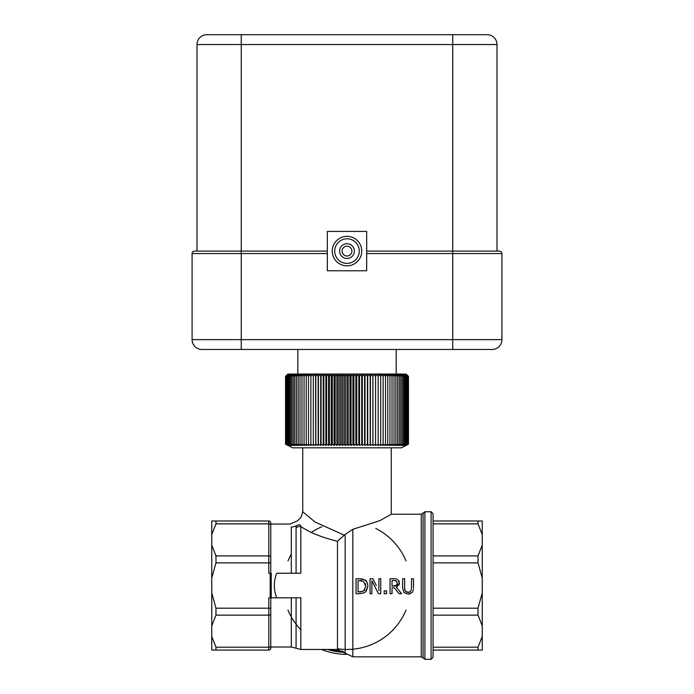 <?xml version="1.0" encoding="UTF-8"?>
<svg xmlns="http://www.w3.org/2000/svg" width="694" height="694" viewBox="0 0 694 694"><rect width="100%" height="100%" fill="white"/><g stroke="black" fill="none" stroke-linecap="round" stroke-linejoin="round"><path stroke-width="1.04" d="M345.439 374.049L348.171 374.049L347 376.322L345.369 374.049L345.369 445.496L347 444.221L348.223 445.496L349.967 444.221L351.069 445.496L352.934 444.221L353.905 445.496L355.883 444.221L356.725 445.496L358.815 444.221L359.527 445.496L361.713 444.221L362.294 445.496L364.576 444.221L365.027 445.496L367.404 444.221L367.725 445.496L370.18 444.221L370.362 445.496L372.904 444.221L372.956 445.496L375.567 444.221L375.48 445.496L378.169 444.221L377.944 445.496L380.694 444.221L380.329 445.496L383.131 444.221L382.646 445.496L385.5 444.221L384.875 445.496L387.764 444.221L387.009 445.496L389.941 444.221L389.056 445.496L392.015 444.221L391.008 445.496L393.984 444.221L392.847 445.496L395.849 444.221L394.591 445.496L397.593 444.221L396.213 445.496L399.224 444.221L397.731 445.496L400.724 444.221L399.119 445.496L402.112 444.221L400.395 445.496L403.361 444.221L401.54 445.496L404.481 444.221L402.563 445.496L405.469 444.221L403.448 445.496L406.32 444.221L404.212 445.496L407.031 444.221L404.836 445.496L407.595 444.221L405.322 445.496L408.029 444.221L405.678 445.496L408.315 444.221L405.895 445.496L408.462 444.221L401.418 447.821L292.582 447.821L285.538 444.221L288.088 445.496L285.685 444.221L288.279 445.496L285.971 444.221L288.617 445.496L286.405 444.221L289.086 445.496L286.969 444.221L289.693 445.496L287.68 444.221L290.43 445.496L288.531 444.221L291.307 445.496L289.519 444.221L292.304 445.496L290.639 444.221L293.432 445.496L291.888 444.221L294.69 445.496L293.276 444.221L296.06 445.496L294.776 444.221L297.561 445.496L296.407 444.221L299.166 445.496L298.151 444.221L300.892 445.496L300.016 444.221L302.723 445.496L301.985 444.221L304.657 445.496L304.059 444.221L306.687 445.496L306.236 444.221L308.813 445.496L308.5 444.221L311.033 445.496L310.869 444.221L313.332 445.496L313.306 444.221L315.709 445.496L315.831 444.221L318.164 445.496L318.433 444.221L320.68 445.496L321.096 444.221L323.257 445.496L323.82 444.221L325.894 445.496L326.596 444.221L328.583 445.496L329.424 444.221L331.307 445.496L332.287 444.221L334.074 445.496L335.185 444.221L336.868 445.496L338.117 444.221L339.687 445.496L341.066 444.221L342.524 445.496L344.033 444.221L345.369 445.496M342.584 374.049L345.317 374.049L344.033 376.322L342.524 374.049L342.524 445.496M339.748 374.049L342.463 374.049L341.066 376.322L339.687 374.049L339.687 445.496M336.92 374.049L339.618 374.049L338.117 376.322L336.868 374.049L336.868 445.496M334.118 374.049L336.798 374.049L335.185 376.322L334.074 374.049L334.074 445.496M331.35 374.049L333.996 374.049L332.287 376.322L331.307 374.049L331.307 445.496M328.618 374.049L331.229 374.049L329.424 376.322L328.583 374.049L328.583 445.496M325.928 374.049L328.496 374.049L326.596 376.322L325.894 374.049L325.894 445.496M323.17 374.049L321.096 376.322L320.697 374.049L325.807 374.049L323.82 376.322L323.257 374.049L323.257 445.496M318.06 374.049L315.831 376.322L315.718 374.049L320.585 374.049L318.433 376.322L318.164 374.049L318.164 445.496M313.332 374.049L315.605 374.049L313.306 376.322L313.332 374.049L310.869 376.322L311.025 374.049L313.228 374.049M308.804 374.049L310.921 374.049L308.5 376.322L308.804 374.049L306.236 376.322L306.67 374.049L308.709 374.049M304.631 374.049L306.575 374.049L304.059 376.322L304.631 374.049L301.985 376.322L302.688 374.049L304.545 374.049M300.858 374.049L302.61 374.049L300.016 376.322L300.858 374.049L298.151 376.322L299.123 374.049L300.78 374.049M297.509 374.049L299.053 374.049L296.407 376.322L297.509 374.049L294.776 376.322L296.008 374.049L297.44 374.049M294.629 374.049L295.948 374.049L293.276 376.322L294.629 374.049L291.888 376.322L293.371 374.049L294.568 374.049M292.235 374.049L293.31 374.049L290.639 376.322L292.235 374.049L289.519 376.322L291.228 374.049L292.183 374.049M290.352 374.049L291.185 374.049L288.531 376.322L290.352 374.049L287.68 376.322L289.606 374.049L290.318 374.049M288.999 374.049L286.969 376.322L288.973 374.049M288.183 374.049L285.971 376.322L288.175 374.049M287.923 374.049L285.538 376.322L287.923 374.049M406.077 374.049L408.462 376.322L405.79 374.049L408.462 376.322L408.462 444.221L405.973 445.496M405.435 374.049L408.029 376.322L405.417 374.049M404.333 374.049L407.031 376.322L403.57 374.049L404.298 374.049M402.685 374.049L403.535 374.049L405.469 376.322L402.685 374.049L404.481 376.322L401.67 374.049L402.641 374.049M400.516 374.049L401.618 374.049L403.361 376.322L400.516 374.049L402.112 376.322L399.25 374.049L400.464 374.049M397.853 374.049L399.189 374.049L400.724 376.322L397.853 374.049L399.224 376.322L396.343 374.049L397.792 374.049M394.721 374.049L396.274 374.049L397.593 376.322L394.721 374.049L395.849 376.322L392.978 374.049L394.643 374.049M391.13 374.049L392.899 374.049L393.984 376.322L391.13 374.049L392.015 376.322L389.187 374.049L391.052 374.049M387.139 374.049L389.091 374.049L389.941 376.322L387.139 374.049L387.764 376.322L384.997 374.049L387.044 374.049M382.767 374.049L384.901 374.049L385.5 376.322L382.767 374.049L383.131 376.322L380.451 374.049L382.663 374.049M378.057 374.049L380.347 374.049L380.694 376.322L378.057 374.049L378.169 376.322L375.593 374.049L377.952 374.049M373.06 374.049L375.48 374.049L375.567 376.322L373.06 374.049L372.904 376.322L370.475 374.049L372.947 374.049L372.956 445.496M367.829 374.049L370.353 374.049L370.18 376.322L367.725 374.049L367.725 445.496M365.131 374.049L367.707 374.049L367.404 376.322L365.027 374.049L365.027 445.496M362.389 374.049L365.009 374.049L364.576 376.322L362.294 374.049L362.294 445.496M359.622 374.049L362.268 374.049L361.713 376.322L359.527 374.049L359.527 445.496M356.811 374.049L359.492 374.049L358.815 376.322L356.725 374.049L356.725 445.496M353.992 374.049L356.69 374.049L355.883 376.322L353.905 374.049L353.905 445.496M351.147 374.049L353.862 374.049L352.934 376.322L351.069 374.049L351.069 445.496M348.293 374.049L351.017 374.049L349.967 376.322L348.223 374.049L348.223 445.496M349.967 376.322L349.967 444.221M352.934 376.322L352.934 444.221M347 376.322L347 444.221M355.883 376.322L355.883 444.221M344.033 376.322L344.033 444.221M358.815 376.322L358.815 444.221M341.066 376.322L341.066 444.221M361.713 376.322L361.713 444.221M338.117 376.322L338.117 444.221M364.576 376.322L364.576 444.221M335.185 376.322L335.185 444.221M367.404 376.322L367.404 444.221M332.287 376.322L332.287 444.221M370.18 376.322L370.18 444.221M329.424 376.322L329.424 444.221M370.475 374.049L370.362 445.496M372.904 376.322L372.904 444.221M326.596 376.322L326.596 444.221M375.567 376.322L375.567 444.221M323.82 376.322L323.82 444.221M378.169 376.322L378.169 444.221M320.697 374.049L320.68 445.496M321.096 376.322L321.096 444.221M380.694 376.322L380.694 444.221M318.433 376.322L318.433 444.221M383.131 376.322L383.131 444.221M315.605 374.049L315.709 445.496M315.831 376.322L315.831 444.221M385.5 376.322L385.5 444.221M313.306 376.322L313.306 444.221M387.764 376.322L387.764 444.221M310.869 376.322L310.869 444.221M389.941 376.322L389.941 444.221M308.5 376.322L308.5 444.221M392.015 376.322L392.015 444.221M306.236 376.322L306.236 444.221M393.984 376.322L393.984 444.221M304.059 376.322L304.059 444.221M395.849 376.322L395.849 444.221M301.985 376.322L301.985 444.221M397.593 376.322L397.593 444.221M300.016 376.322L300.016 444.221M399.224 376.322L399.224 444.221M298.151 376.322L298.151 444.221M400.724 376.322L400.724 444.221M296.407 376.322L296.407 444.221M402.112 376.322L402.112 444.221M294.776 376.322L294.776 444.221M403.361 376.322L403.361 444.221M293.276 376.322L293.276 444.221M404.481 376.322L404.481 444.221M291.888 376.322L291.888 444.221M405.469 376.322L405.469 444.221M290.639 376.322L290.639 444.221M406.32 376.322L406.32 444.221M289.519 376.322L289.519 444.221M407.031 376.322L407.031 444.221M288.531 376.322L288.531 444.221M407.595 376.322L407.595 444.221M287.68 376.322L287.68 444.221M408.029 376.322L408.029 444.221M286.969 376.322L286.969 444.221M408.315 376.322L408.315 444.221M286.405 376.322L286.405 444.221M285.971 376.322L285.971 444.221M285.685 376.322L285.685 444.221M285.538 376.322L285.538 444.221M297.821 374.049L297.821 349.455M342.081 251.098A4.919 4.919 0 0 0 349.455 255.357A4.919 4.919 0 0 0 349.455 246.838A4.919 4.919 0 0 0 342.081 251.098M332.244 251.098A14.756 14.756 0 0 0 354.374 263.876A14.756 14.756 0 0 0 354.374 238.32A14.756 14.756 0 0 0 332.244 251.098M339.626 251.098A7.374 7.374 0 0 0 350.687 257.483A7.374 7.374 0 0 0 350.687 244.704A7.374 7.374 0 0 0 339.626 251.098M327.325 231.423L327.325 270.773L366.675 270.773L366.675 231.423L327.325 231.423M201.919 349.455A9.837 9.837 0 0 1 192.082 339.626A9.837 9.837 0 0 0 201.919 349.455L452.74 349.455L452.74 339.626L241.26 339.626L241.26 251.098L327.325 251.098L194.537 251.098A2.455 2.455 0 0 0 192.082 253.553A2.455 2.455 0 0 1 194.537 251.098A2.455 2.455 0 0 0 192.082 253.553L327.325 253.553M452.74 349.455L492.081 349.455A9.837 9.837 0 0 0 501.918 339.626L501.918 253.553A2.455 2.455 0 0 0 499.463 251.098L366.675 251.098L452.74 251.098L452.74 34.7L487.162 34.7A9.837 9.837 0 0 1 496.999 44.537L496.999 251.098M241.26 349.455L241.26 339.626L192.082 339.626L192.082 253.553M241.26 251.098L241.26 44.537L197.001 44.537L197.001 251.098L197.001 44.537A9.837 9.837 0 0 1 206.838 34.7L241.26 34.7L206.838 34.7A9.837 9.837 0 0 0 197.001 44.537A9.837 9.837 0 0 1 206.838 34.7M452.74 34.7L241.26 34.7L241.26 44.537L496.999 44.537A9.837 9.837 0 0 0 487.162 34.7L452.74 34.7M376.313 585.528L372.86 578.735L370.032 578.735L370.032 593.726L371.889 593.726L371.889 580.8L378.525 593.726L380.754 593.726L380.754 578.735L378.898 578.735L378.898 590.611M404.654 588.746L404.897 590.316M404.958 590.481L405.4 591.279M406.242 591.973L408.063 592.346L405.287 591.115L404.637 588.096L404.637 578.735L402.65 578.735L402.65 588.096L403.943 592.511M408.94 592.268L409.703 592.043M410.588 591.453L408.063 592.346M391.26 447.821L391.26 514.219L380.104 520.552L352.83 529.314L345.152 534.371L345.152 653.149L352.83 656.845L352.83 529.314M365.469 592.025L367.872 586.248C367.369 582.396 366.363 580.288 364.836 579.932L359.466 578.735L363.083 579.143M364.836 579.932L366.64 581.737M367.56 583.767L367.699 584.348M396.838 579.082L394.522 578.744M398.998 580.895L399.258 581.555M397.376 586.673L396.309 587.202L399.414 582.804L399.336 583.784M399.093 584.634L398.712 585.363M412.557 592.095L413.442 589.275M410.163 593.778L408.063 594.047L412.062 592.659M396.309 587.202L401.635 593.726L396.309 587.202M367.872 586.248L366.25 591.193M364.81 592.529L359.501 593.726L364.454 592.737M321.443 649.463A68.853 68.853 0 0 0 346.323 654.381M287.984 560.934A63.935 63.935 0 0 1 291.315 554.116M311.537 532.333A63.935 63.935 0 0 1 321.869 526.737M375.766 528.429A63.935 63.935 0 0 1 406.016 560.934M406.016 610.121A63.935 63.935 0 0 1 337.475 648.751M300.84 629.762A63.935 63.935 0 0 1 296.078 624.184M295.93 623.993A63.935 63.935 0 0 1 287.984 610.121M271.215 597.82L271.215 573.235L270.2 573.235L270.2 597.82L276.698 597.82C273.557 589.648 273.557 581.451 276.698 573.235L300.84 573.235L300.84 526.451C309.151 532.333 321.365 537.286 337.475 541.285L345.152 534.371M270.209 573.235L271.154 573.235M270.773 573.235L270.773 562.869L268.804 562.869L268.804 573.235L270.2 573.235M270.773 645.802A1.969 1.388 180 0 1 268.804 647.198L268.804 650.078A1.969 1.969 0 0 0 270.773 648.109A1.969 1.969 0 0 1 268.804 650.078L215.973 650.078L268.804 650.078A1.969 1.969 0 0 0 270.773 648.109L270.773 597.82L270.209 597.82M298.62 519.78L297.197 521.003L290.075 524.048L270.773 524.048L270.773 562.869L270.773 522.946A1.969 1.969 0 0 0 268.804 520.977L215.973 520.977L215.973 523.857L211.748 534.64L211.748 520.977L215.973 520.977M431.095 659.3L433.065 657.331L433.065 513.725L431.095 511.756L431.095 659.3L424.91 659.3L424.91 511.756L423.088 512.987L423.088 658.068L424.91 659.3M433.065 650.078L478.027 650.078L478.027 647.198L482.252 636.415L482.252 650.078L433.065 650.078L433.065 615.144L478.027 615.144L478.027 608.187L482.252 592.945L482.252 625.927L478.027 615.144M478.027 562.869L433.065 562.869L433.065 555.911L478.027 555.911L482.252 545.128L482.252 578.111L478.027 562.869L478.027 555.911M413.494 588.096L413.494 578.735L411.507 578.735L411.507 588.139L410.857 591.115M404.082 592.659L408.063 594.047M359.466 578.735L356.048 578.735L356.048 593.726L359.501 593.726M365.79 586.421L363.699 591.01L358.043 592.008L358.043 580.462L363.517 581.364L365.79 586.222L365.348 583.576M361.626 580.635L360.212 580.479M363.699 591.01L364.818 589.926M359.561 592.008L360.325 591.982M399.414 582.804L397.714 579.525M393.897 578.735L390.037 578.735L390.037 593.726L392.032 593.726L392.032 587.766L394.313 587.766L399.05 593.726L401.635 593.726M394.01 580.462L396.395 580.973L397.341 582.969L396.491 585.32L392.032 586.1L392.032 580.462L394.253 580.47M393.776 586.1L395.407 585.927M395.832 585.779L397.098 584.417M397.341 582.969L395.667 580.644M384.181 593.726L386.584 593.726L386.584 590.863L384.181 590.863L384.181 593.726M337.475 541.285L337.475 649.463L300.84 649.463L300.84 597.82L276.698 597.82M291.315 573.235L291.315 526.989C289.875 523.076 289.875 523.076 291.315 526.989A9.837 9.369 180 0 0 296.277 525.705C297.474 519.893 297.474 519.893 296.277 525.705A9.837 8.796 25.3 0 1 299.921 524.803C298.22 518.626 298.22 518.626 299.921 524.803L300.84 526.451A9.837 9.091 180 0 0 296.078 527.587L296.078 573.235M296.277 525.705L296.078 527.587M344.528 535.282L315.05 522.009L302.74 511.764L302.74 447.821M215.973 647.198L215.973 650.078L211.748 650.078L211.748 636.415L215.973 647.198L268.804 647.198L268.804 615.144A1.969 1.388 180 0 0 270.773 613.756M215.973 615.144L211.748 625.927L211.748 592.945L215.973 608.187L215.973 615.144L268.804 615.144L268.804 608.187L215.973 608.187M211.748 636.415L211.748 625.927M215.973 555.911L215.973 562.869L211.748 578.111L211.748 545.128L215.973 555.911L268.804 555.911L268.804 562.869L215.973 562.869M211.748 545.128L211.748 534.64M482.252 534.64L478.027 523.857L478.027 520.977L482.252 520.977L482.252 545.128M482.252 625.927L482.252 636.415M478.027 520.977L433.065 520.977M482.252 578.111L482.252 592.945M211.748 592.945L211.748 578.111M270.2 597.82L268.804 597.82L268.804 608.187L270.773 608.187M334.708 251.098A12.292 12.292 0 0 1 353.151 240.445A12.292 12.292 0 0 1 353.151 261.742A12.292 12.292 0 0 1 334.708 251.098M501.918 339.626L452.74 339.626L452.74 251.098M366.675 253.553L501.918 253.553M423.088 512.987L421.267 514.219L421.267 656.845L352.83 656.845M344.45 652.369A66.884 66.884 0 0 1 327.351 649.463M331.021 649.463A65.904 65.904 0 0 0 343.235 651.319M270.773 557.299A1.969 1.388 180 0 0 268.804 555.911L268.804 523.857A1.969 1.388 180 0 1 270.773 525.254M268.804 520.977L268.804 523.857L215.973 523.857M296.078 597.82L296.078 648.231L300.84 649.463M291.315 597.82L291.315 647.008L296.078 648.231M433.065 523.857L478.027 523.857M478.027 608.187L433.065 608.187M478.027 647.198L433.065 647.198M396.179 349.455L396.179 374.049M421.267 514.219L391.26 514.219M431.095 511.756L424.91 511.756M423.088 658.068L421.267 656.845M291.315 647.008L270.773 647.008M337.475 649.463L345.152 653.149M302.74 511.764L301.205 517.039L298.602 519.763"/></g></svg>
